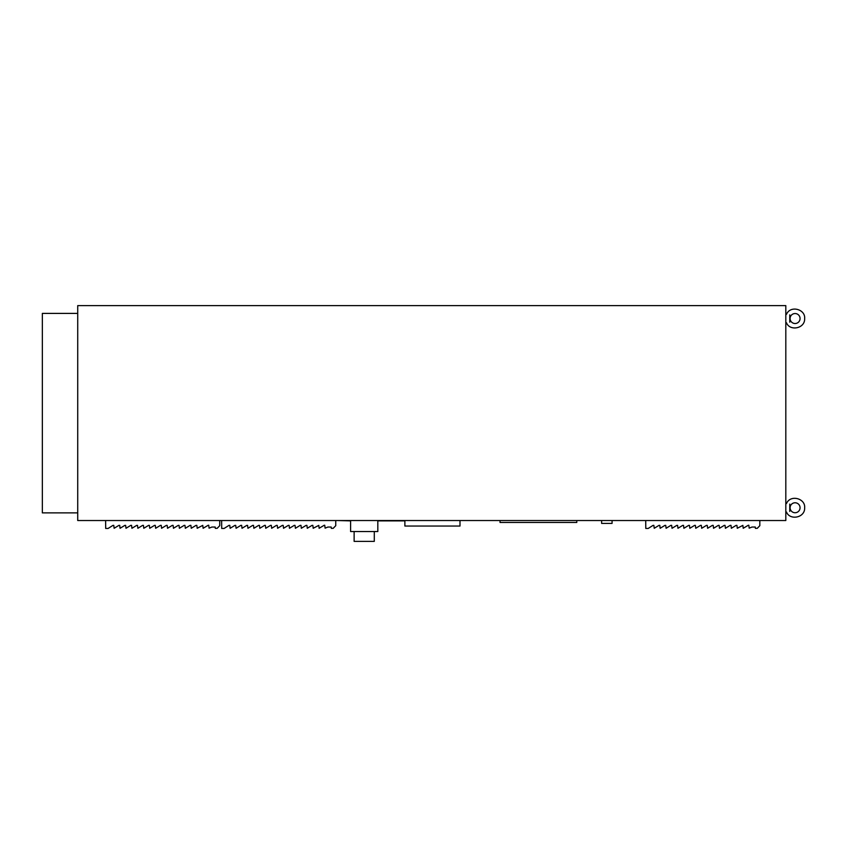 <?xml version="1.0" encoding="UTF-8"?>
<svg xmlns="http://www.w3.org/2000/svg" width="847" height="847" viewBox="0 0 847 847"><rect width="100%" height="100%" fill="white"/><g stroke="black" fill="none" stroke-linecap="round" stroke-linejoin="round"><path stroke-width="1.27" d="M354.131 531.524L354.131 541.381L374.289 541.381L374.289 531.524M377.826 520.524L377.826 531.524L350.594 531.524L350.594 520.524M800.055 318.525A4.976 4.976 0 0 1 792.58 322.845A4.976 4.976 0 0 1 792.58 314.216A4.976 4.976 0 0 1 800.055 318.525A4.976 4.976 0 0 1 792.58 322.845A4.976 4.976 0 0 1 792.58 314.216A4.976 4.976 0 0 1 800.055 318.525M789.764 314.862C785.508 314.396 785.508 314.396 789.764 314.862L789.764 322.188C785.508 322.665 785.508 322.665 789.764 322.188M785.815 314.279L786.524 314.311M800.055 507.755A4.976 4.976 0 0 1 792.58 512.064A4.976 4.976 0 0 1 792.58 503.446A4.976 4.976 0 0 1 800.055 507.755A4.976 4.976 0 0 1 792.58 512.064A4.976 4.976 0 0 1 792.58 503.446A4.976 4.976 0 0 1 800.055 507.755M789.764 504.092C785.508 503.616 785.508 503.616 789.764 504.092L789.764 511.419C785.508 511.895 785.508 511.895 789.764 511.419M785.815 503.51L786.524 503.531M404.877 520.884L377.826 520.884M337.53 520.524L350.594 520.884M459.995 520.524L459.995 526.04L404.877 526.04L404.877 520.524M576.786 520.524L576.786 522.472L500.037 522.472L500.037 520.524M612.074 520.524L612.074 523.393L601.624 523.393L601.624 520.524M221.639 520.524L221.702 528.433L224.116 528.454L228.986 525.373L229.781 525.373L230.14 528.284L234.926 525.373L235.71 525.373L236.069 528.284L240.855 525.373L241.649 525.373L242.009 528.284L246.795 525.373L247.578 525.373L247.938 528.284L252.724 525.373L253.518 525.373L253.867 528.284L258.653 525.373L259.447 525.373L259.807 528.284L264.592 525.373L265.376 525.373L265.736 528.284L270.521 525.373L271.315 525.373L271.665 528.284L276.45 525.373L277.244 525.373L277.604 528.284L282.39 525.373L283.173 525.373L283.533 528.284L288.319 525.373L289.113 525.373L289.473 528.284L294.248 525.373L295.042 525.373L295.402 528.284L300.187 525.373L300.981 525.373L301.331 528.284L306.116 525.373L306.91 525.373L307.27 528.284L312.056 525.373L312.839 525.373L313.199 528.284L318.779 525.373L319.128 528.284L324.232 525.256A1885.962 540.788 0 0 0 324.74 525.246L325.1 528.157L327.937 527.046A1893.183 542.863 180 0 0 331.156 527.025L331.315 528.337A1896.878 543.922 -0 0 0 333.199 528.327L335.751 525.691L335.751 520.524M105.621 520.524L105.684 528.433L108.098 528.454L112.979 525.373L113.773 525.373L114.123 528.284L118.908 525.373L119.702 525.373L120.062 528.284L124.848 525.373L125.631 525.373L125.991 528.284L130.777 525.373L131.571 525.373L131.92 528.284L136.706 525.373L137.5 525.373L137.86 528.284L142.645 525.373L143.429 525.373L143.789 528.284L148.574 525.373L149.368 525.373L149.728 528.284L154.514 525.373L155.297 525.373L155.657 528.284L160.443 525.373L161.237 525.373L161.586 528.284L166.372 525.373L167.166 525.373L167.526 528.284L172.312 525.373L173.095 525.373L173.455 528.284L178.241 525.373L179.035 525.373L179.384 528.284L184.17 525.373L184.964 525.373L185.324 528.284L190.109 525.373L190.893 525.373L191.253 528.284L196.038 525.373L196.832 525.373L197.192 528.284L202.761 525.373L203.121 528.284L208.214 525.256A1885.962 540.788 0 0 0 208.733 525.246L209.082 528.157L211.919 527.046A1893.183 542.863 180 0 0 215.138 527.025L215.307 528.337A1896.878 543.922 -0 0 0 217.181 528.327L219.733 525.691L219.733 520.524M645.721 520.524L645.785 528.433L648.199 528.454L653.069 525.373L653.863 525.373L654.223 528.284L659.008 525.373L659.792 525.373L660.152 528.284L664.937 525.373L665.731 525.373L666.091 528.284L670.866 525.373L671.66 525.373L672.02 528.284L676.806 525.373L677.6 525.373L677.949 528.284L682.735 525.373L683.529 525.373L683.889 528.284L688.675 525.373L689.458 525.373L689.818 528.284L694.604 525.373L695.398 525.373L695.747 528.284L700.533 525.373L701.327 525.373L701.687 528.284L706.472 525.373L707.256 525.373L707.616 528.284L712.401 525.373L713.195 525.373L713.545 528.284L718.33 525.373L719.124 525.373L719.484 528.284L724.27 525.373L725.053 525.373L725.413 528.284L730.199 525.373L730.993 525.373L731.353 528.284L736.128 525.373L736.922 525.373L737.282 528.284L742.861 525.373L743.211 528.284L748.314 525.256A1885.962 540.788 0 0 0 748.822 525.246L749.182 528.157L752.009 527.046A1893.183 542.863 180 0 0 755.238 527.025L755.397 528.337A1896.878 543.922 -0 0 0 757.271 528.327L759.823 525.691L759.823 520.524M77.723 512.88L42.35 512.88L42.35 313.401L77.723 313.401M77.723 520.524L77.723 305.619L785.815 305.619L785.815 520.524L77.723 520.524M804.65 318.525C805.169 328.657 789.764 331.463 786.482 322.771C789.764 331.463 805.169 328.657 804.65 318.525C805.561 309.282 790.505 304.973 786.482 314.279C790.505 304.973 805.561 309.282 804.65 318.525M785.815 322.771L786.482 322.771M804.65 507.755C805.169 517.888 789.764 520.693 786.482 512.001C789.764 520.693 805.169 517.888 804.65 507.755C805.561 498.502 790.505 494.203 786.482 503.51C790.505 494.203 805.561 498.502 804.65 507.755M785.815 512.001L786.482 512.001"/></g></svg>
